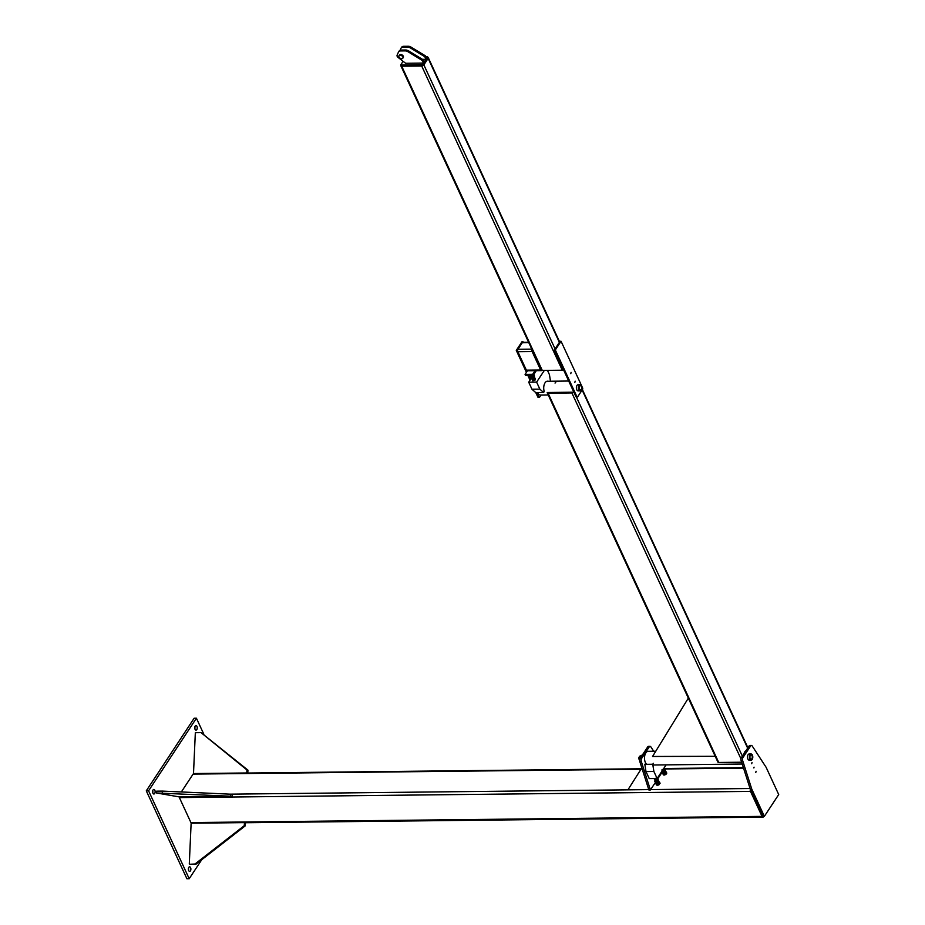 <?xml version="1.0" encoding="UTF-8"?>
<svg xmlns="http://www.w3.org/2000/svg" width="925" height="925" viewBox="0 0 925 925"><rect width="100%" height="100%" fill="white"/><g stroke="black" fill="none" stroke-linecap="round" stroke-linejoin="round"><path stroke-width="1.39" d="M194.863 728.796A2.278 1.26 89.4 0 0 194.84 726.911M196.944 726.391A2.278 1.26 -90.6 0 1 197.141 728.808A2.278 1.26 -90.6 0 1 196.019 730.126A2.278 1.26 -90.6 0 1 194.736 727.859A2.278 1.26 -90.6 0 1 195.973 725.558A2.278 1.26 -90.6 0 1 196.944 726.391M188.503 870.055A2.278 1.26 89.4 0 0 188.48 868.159M190.585 867.638A2.278 1.26 -90.6 0 1 190.77 870.055A2.278 1.26 -90.6 0 1 189.66 871.373A2.278 1.26 -90.6 0 1 188.376 869.107A2.278 1.26 -90.6 0 1 189.602 866.817A2.278 1.26 -90.6 0 1 190.585 867.638M196.424 718.216L194.146 718.239L146.289 790.829L186.908 878.75L189.197 878.727L148.567 790.806L196.424 718.216L203.847 734.265M146.289 790.829L148.567 790.806M152.752 792.679A2.278 1.26 89.4 0 0 152.729 790.782M154.833 790.274A2.278 1.26 -90.6 0 1 155.018 792.69A2.278 1.26 -90.6 0 1 153.908 793.997A2.278 1.26 -90.6 0 1 152.625 791.731A2.278 1.26 -90.6 0 1 153.851 789.441A2.278 1.26 -90.6 0 1 154.833 790.274M201.731 859.718L189.197 878.727M195.337 732.704L201.049 732.635L246.94 769.958L246.802 772.976L193.498 773.554L195.337 732.704M247.808 773.034L247.935 770.132L201.049 732.635M247.935 770.132L246.94 769.958M244.292 825.655L194.99 864.008L190.284 864.239L195.996 864.181L245.287 825.828L245.426 822.799L244.431 822.626L244.292 825.655L245.287 825.828M194.99 864.008L195.996 864.181M189.29 864.066L191.128 823.204L244.431 822.626M156.556 792.979L232.383 796.298L179.08 796.876L156.556 792.979L156.649 791.164L162.349 791.095L162.268 792.91M230.718 796.009L230.799 794.193L232.476 794.482L232.383 796.298M230.799 794.193L162.349 791.095M763.83 816.336L763.622 816.648A2.058 1.133 -90.6 0 1 762.917 817.122A2.058 1.133 -90.6 0 1 762.027 816.37L750.487 791.395A2.058 1.133 -90.6 0 1 750.314 789.256M179.173 796.876A2.058 1.133 89.4 0 0 179.381 797.593L190.92 822.568A2.058 1.133 89.4 0 0 191.429 823.204M641.279 768.768L193.811 773.624A2.058 1.133 89.4 0 0 193.105 774.098L181.335 791.962M650.032 746.348L648.518 746.359A2.278 1.26 89.4 0 0 647.72 746.88L640.042 758.546A2.278 1.26 89.4 0 0 639.765 761.425L648.888 789.985L650.414 789.962L641.291 761.414A2.278 1.26 -90.6 0 1 641.557 758.523L649.246 746.868A2.278 1.26 -90.6 0 1 650.032 746.348A2.278 1.26 -90.6 0 1 650.865 746.891L653.709 751.25M664.358 767.553L664.289 768.918M661.942 772.479L657.571 779.104M655.247 782.643L650.414 789.962M753.863 767.935L754.06 767.16L753.863 767.935M750.603 745.978A2.278 1.26 -90.6 0 1 751.389 745.457A2.278 1.26 -90.6 0 1 752.21 746.001L766.12 767.299L778.711 794.552L764.362 816.336L751.759 789.071L742.636 760.523A2.278 1.26 -90.6 0 1 742.914 757.644L750.603 745.978L749.077 746.001L741.388 757.656A2.278 1.26 89.4 0 0 741.11 760.535L750.244 789.094L762.836 816.347L764.362 816.336M751.389 745.457L749.863 745.469A2.278 1.26 89.4 0 0 749.077 746.001M755.771 772.525L756.083 771.265L755.771 772.525M751.713 763.726L752.025 762.466L751.713 763.726M750.244 789.094L751.759 789.071M641.834 767.9L627.994 789.719L648.737 789.487M751.875 758.731A2.278 1.26 -90.6 0 1 751.019 759.344A2.278 1.26 -90.6 0 1 750.221 758.835A2.393 1.318 89.4 0 0 752.025 758.778A2.393 1.318 89.4 0 0 752.094 755.54A2.393 1.318 89.4 0 0 750.21 755.274A2.393 1.318 89.4 0 0 750.244 758.87A2.278 1.26 89.4 0 0 751.019 759.344A2.278 1.26 89.4 0 0 751.852 758.766A2.278 1.26 89.4 0 0 751.875 758.731M750.175 755.32A2.278 1.26 -90.6 0 1 750.973 754.788A2.278 1.26 -90.6 0 1 751.84 755.39A2.278 1.26 89.4 0 0 751.805 755.343A2.278 1.26 89.4 0 0 750.973 754.788A2.278 1.26 89.4 0 0 750.175 755.32M752.383 755.101A3.076 1.7 -90.6 0 1 752.638 758.373A3.076 1.7 -90.6 0 1 751.123 760.142A3.076 1.7 -90.6 0 1 749.4 757.078A3.076 1.7 -90.6 0 1 751.065 753.991A3.076 1.7 -90.6 0 1 752.383 755.101M751.065 753.991L749.157 754.002A3.076 1.7 89.4 0 0 747.493 757.101A3.076 1.7 89.4 0 0 749.227 760.165L751.123 760.142M639.291 756.87A1.596 0.879 89.4 0 0 639.14 757.078A1.596 0.879 89.4 0 0 639.163 759.483A1.596 0.879 89.4 0 0 639.325 759.679M639.591 760.142A2.278 1.26 -90.6 0 1 639.487 759.992A2.278 1.26 -90.6 0 1 639.452 756.558A2.278 1.26 -90.6 0 1 640.273 755.991L640.562 755.979M752.002 755.69A2.162 1.191 -90.6 0 1 751.898 758.685A2.162 1.191 -90.6 0 1 750.244 758.569A2.162 1.191 -90.6 0 1 750.221 755.575A2.162 1.191 -90.6 0 1 751.863 755.424A2.162 1.191 -90.6 0 1 752.002 755.69M640.007 758.581A2.96 1.63 -90.6 0 1 641.603 755.286L642.193 755.286M645.985 771.566L653.882 771.473L652.738 764.247L644.841 764.327L645.985 771.566L649.234 778.596L657.132 778.515L653.882 771.473M666.127 764.859L657.132 778.515M645.858 763.379L644.841 764.327M652.738 764.247L653.362 763.298M662.277 771.034L662.936 771.334L662.184 771.334M661.595 771.751L662.52 772.907A1.827 0.96 -24.8 0 0 662.774 773.473A1.827 0.96 -24.8 0 0 664.3 773.462A1.827 0.96 -24.8 0 0 665.722 772.444L665.907 774.468L666.786 773.127L666.22 771.901L665.722 772.444A1.827 0.96 -24.8 0 0 665.676 771.485M665.341 773.242L663.375 773.924L662.3 773.277L662.682 772.479M665.63 771.45L666.22 771.901M662.3 773.277L663.942 775.15L665.907 774.468M663.375 773.924L663.942 775.15M663.283 773.069A1.145 0.601 -24.8 0 0 665.272 772.132M664.196 769.195L665.283 769.854L664.393 771.196L661.837 771.427A1.827 0.96 -24.8 0 0 663.352 771.415A1.827 0.96 -24.8 0 0 664.786 770.398A1.827 0.96 -24.8 0 0 664.682 769.403A1.827 0.96 -24.8 0 0 664.474 769.311M662.52 772.907L665.468 771.878L665.283 769.854M664.959 772.421L664.393 771.196M662.994 773.103L662.427 771.878M658.982 781.648A1.827 0.96 155.2 0 1 659.028 782.608L659.525 782.064L660.092 783.29L658.288 785.094L656.762 785.117L655.594 783.429L657.247 785.313M655.975 782.643L655.594 783.429M659.525 782.064L658.924 781.613M656.681 784.088L659.028 782.608A1.827 0.96 155.2 0 1 657.606 783.614A1.827 0.96 155.2 0 1 656.079 783.637A1.827 0.96 155.2 0 1 655.802 783.059L655.131 781.59A1.827 0.96 155.2 0 1 654.912 780.816M658.565 782.296A1.145 0.601 155.2 0 1 656.577 783.232M658.646 783.406L659.213 784.631M655.039 780.596L654.646 781.394M657.779 779.474A1.827 0.96 155.2 0 1 657.987 779.567A1.827 0.96 155.2 0 1 658.08 780.561A1.827 0.96 155.2 0 1 656.657 781.579A1.827 0.96 155.2 0 1 655.131 781.59L657.698 781.359L658.577 780.018L657.502 779.359L657.883 780.307L656.715 781.22L654.888 780.665M658.577 780.018L658.762 782.041L655.813 783.07M656.299 783.267L655.732 782.041M658.265 782.585L657.698 781.359M715.198 756.292L652.553 756.477L688.327 698.132M743.954 753.759A6.88 3.781 -90.6 0 1 746.059 750.58A6.88 3.781 -90.6 0 0 743.954 753.759M655.767 751.227L648.217 751.308A6.88 3.781 89.4 0 0 644.598 756.592A6.88 3.781 89.4 0 0 646.621 764.304M574.101 392.709A6.88 3.781 -90.6 0 1 573.616 391.645M537.645 392.535A6.88 3.781 89.4 0 0 540.628 395.091L548.259 395.01M555.035 383.066L555.705 382.522L555.035 383.066M717.846 761.772A1.711 0.902 -24.8 0 0 717.881 762.084A1.711 0.902 -24.8 0 0 718.713 762.466L741.653 762.212M573.673 392.2A1.711 0.902 155.2 0 1 571.881 392.917L548.086 393.183A1.711 0.902 155.2 0 1 547.242 392.813A1.711 0.902 155.2 0 1 547.207 392.489L573.673 392.2L575.026 393.992M425.974 59.293L424.76 56.668L425.338 55.801L426.552 58.425L425.974 59.293L422.459 59.327M425.338 55.801L411.163 47.163A4.556 2.948 -146.6 0 0 408.133 46.25L403.797 46.296A4.556 2.948 -146.6 0 0 401.623 47.302A4.556 2.948 -146.6 0 0 401.462 47.591M400.086 50.308L400.883 48.47A4.556 2.948 33.4 0 1 401.045 48.169A4.556 2.948 33.4 0 1 403.231 47.163L407.555 47.117A4.556 2.948 33.4 0 1 410.596 48.042L424.76 56.668M424.066 62.195L422.852 59.57L422.274 60.437L423.488 63.062L424.066 62.195M422.274 60.437L408.11 51.812A4.556 2.948 -146.6 0 0 405.069 50.898L400.733 50.944A4.556 2.948 -146.6 0 0 398.559 51.95A4.556 2.948 -146.6 0 0 398.397 52.239L397.103 55.211A2.278 1.48 -146.6 0 0 398.051 57.396L405.589 63.258L423.488 63.062M398.976 51.372A4.556 2.948 33.4 0 1 399.126 51.083A4.556 2.948 33.4 0 1 401.311 50.077L405.647 50.019A4.556 2.948 33.4 0 1 408.677 50.944L422.852 59.57M399.253 55.35A2.278 1.48 33.4 0 1 399.299 55.269L399.484 54.98A2.278 1.48 33.4 0 1 402.202 55.003A2.278 1.48 33.4 0 1 403.3 57.489L403.103 57.778A2.278 1.48 33.4 0 1 403.057 57.859M402.895 58.067A2.278 1.48 -146.6 0 0 403.011 57.928A2.278 1.48 -146.6 0 0 402.572 55.997A2.278 1.48 -146.6 0 0 400.294 54.91A2.278 1.48 -146.6 0 0 399.207 55.419A2.278 1.48 -146.6 0 0 399.114 55.569M399.299 55.269A2.278 1.48 33.4 0 1 400.386 54.772A2.278 1.48 33.4 0 1 402.664 55.858A2.278 1.48 33.4 0 1 403.103 57.778M400.849 54.98A2.058 1.33 33.4 0 1 402.768 56.24M400.097 55.199A2.278 1.48 33.4 0 1 402.375 56.286A2.278 1.48 33.4 0 1 402.814 58.217A2.278 1.48 33.4 0 1 400.097 58.194A2.278 1.48 33.4 0 1 399.01 55.708A2.278 1.48 33.4 0 1 400.097 55.199M427.604 56.83L428.009 57.708L422.841 65.548L422.436 64.669L427.604 56.83L425.824 56.841M403.092 61.316L400.733 64.9L401.138 65.779L422.841 65.548M422.436 64.669L400.733 64.9M527.447 370.775L525.065 374.371L525.469 375.249L533.089 375.168L532.684 374.29L535.055 370.694M525.065 374.371L532.684 374.29M536.049 370.682L533.089 375.168M571.107 372.359L570.783 373.665L571.107 372.359M575.165 381.146L574.841 382.453L575.165 381.146M577.72 396.721A1.145 0.624 -90.6 0 1 576.842 396.559L555.312 349.962L561.047 341.256L582.577 387.853A1.145 0.624 -90.6 0 1 582.507 389.46L577.72 396.721M578.773 386.731A2.278 1.26 -90.6 0 1 578.796 388.87M555.312 349.962L554.352 349.974L560.099 341.267L561.047 341.256M554.352 349.974L575.893 396.571A1.145 0.624 89.4 0 0 576.379 396.987L742.37 756.164M540.998 395.091L539.645 397.126A1.145 0.624 -90.6 0 1 538.766 396.975L536.72 392.547M535.772 392.558L537.818 396.987A1.145 0.624 89.4 0 0 538.304 397.403L539.252 397.392M526.418 372.324L516.277 350.39L522.024 341.672L523.296 342.354M527.759 375.226L530.048 380.187M526.984 371.468L517.237 350.378L517.873 349.407M522.336 342.643L522.972 341.672M530.615 379.331L528.707 375.215M516.277 350.39L517.237 350.378M528.614 342.296L522.845 342.354A1.711 0.937 89.4 0 0 522.255 342.747L517.954 349.28A1.711 0.937 89.4 0 0 517.838 351.685L526.371 370.15A1.711 0.937 89.4 0 0 527.111 370.775L541.391 370.624A1.711 0.937 -90.6 0 1 540.651 370L532.118 351.535A1.711 0.937 -90.6 0 1 532.002 349.615M427.836 57.327A1.711 0.902 155.2 0 1 428.275 57.651A1.711 0.902 155.2 0 1 428.148 58.356L423.847 64.889A1.711 0.902 155.2 0 1 421.696 65.987L401.716 66.207A1.711 0.902 155.2 0 1 400.872 65.837A1.711 0.902 155.2 0 1 400.918 65.282M400.872 65.837L541.449 370.046A1.711 0.902 -24.8 0 0 542.281 370.428L562.273 370.208A1.711 0.902 -24.8 0 0 563.533 369.85M581.247 386.06L581.305 386.141A2.162 1.191 -90.6 0 1 581.443 386.407A2.162 1.191 -90.6 0 1 581.339 389.402A2.162 1.191 -90.6 0 1 579.686 389.286A2.162 1.191 -90.6 0 1 579.663 386.292A2.162 1.191 -90.6 0 1 581.305 386.141A2.278 1.26 89.4 0 0 581.247 386.06A2.278 1.26 89.4 0 0 580.414 385.505A2.278 1.26 89.4 0 0 579.189 387.795A2.278 1.26 89.4 0 0 580.461 390.061L579.894 390.072A2.278 1.26 -90.6 0 1 579.096 389.552M579.05 386.037A2.278 1.26 -90.6 0 1 579.848 385.505L580.414 385.505M580.345 385.505A2.393 1.318 89.4 0 0 579.085 386.002A2.393 1.318 89.4 0 0 579.119 389.598A2.393 1.318 89.4 0 0 580.391 390.061M581.548 388.951A3.076 1.7 -90.6 0 1 579.998 390.87A3.076 1.7 -90.6 0 1 578.275 387.806A3.076 1.7 -90.6 0 1 579.94 384.708A3.076 1.7 -90.6 0 1 581.258 385.829A3.076 1.7 -90.6 0 1 581.524 386.592M579.94 384.708L578.033 384.731A3.076 1.7 89.4 0 0 576.368 387.829A3.076 1.7 89.4 0 0 578.102 390.882L579.998 390.87M580.461 390.061A2.278 1.26 89.4 0 0 581.282 389.483A2.278 1.26 89.4 0 0 581.316 389.448M534.962 391.899L534.141 391.171M536.327 370.671L533.725 374.613M531.47 378.024L528.718 382.21L531.967 389.24L535.702 392.558L543.599 392.466L539.865 389.159L536.616 382.118L528.718 382.21M536.616 382.118L544.351 370.405M547.461 370.37L549.438 374.637L550.491 381.227M548.039 381.262A6.961 3.827 -90.6 0 0 547.461 381.181A6.961 3.827 -90.6 0 0 544.224 391.529L543.599 392.466M539.865 389.159L531.967 389.24M529.609 375.192L530.684 375.839L530.395 375.203M530.684 375.839L532.65 375.157M530.337 375.712A1.827 0.96 -24.8 0 0 530.568 376.429L531.251 377.909L532.777 377.897L534.581 376.082L534.014 374.856L533.517 375.4A1.827 0.96 -24.8 0 0 533.54 374.498M533.135 376.197L530.568 376.429A1.827 0.96 -24.8 0 0 532.095 376.417A1.827 0.96 -24.8 0 0 533.517 375.4L533.702 377.423M530.927 375.816L530.962 375.897A1.145 0.601 -24.8 0 0 533.054 375.168M531.17 376.891L531.736 378.117M533.424 374.405L534.014 374.856M530.083 376.232L530.476 375.434M230.001 794.159L648.772 789.615M650.657 789.592L750.059 788.516M179.381 797.593L750.487 791.395M190.92 822.568L762.027 816.37M193.105 774.098L640.99 769.23M664.335 768.976L743.538 768.12M639.765 761.425L641.291 761.414M640.042 758.546L641.557 758.523M647.72 746.88L649.246 746.868M741.388 757.656L742.914 757.644M741.11 760.535L742.636 760.523M747.643 748.175L582.149 390.015M718.713 762.466L548.086 393.183M740.971 758.882L571.881 392.917M410.596 48.042L411.163 47.163M403.231 47.163L403.797 46.296M408.133 46.25L407.555 47.117M401.311 50.077L400.733 50.944M405.069 50.898L405.647 50.019M408.677 50.944L408.11 51.812M576.842 396.559L575.893 396.571M538.766 396.975L537.818 396.987M522.255 342.747L528.799 342.678M517.838 351.685L532.118 351.535M526.371 370.15L540.651 370M517.954 349.28L531.783 349.13M542.281 370.428L401.716 66.207M559.382 342.354L428.148 58.356M555.069 348.887L423.847 64.889M562.273 370.208L421.696 65.987M762.917 817.122L245.056 822.741M743.388 767.657L664.555 768.513M662.219 770.895L664.173 769.681L663.676 768.594L664.335 769.924L662.08 770.999M664.439 769.288L662.936 771.334M663.953 769.692L662.022 770.456M662.393 770.525L663.896 769.692L663.884 768.27M662.924 769.727L663.965 768.155M663.757 768.779L661.814 769.993M654.854 779.602L655.351 780.92L657.606 780.133L657.571 779.139M653.952 778.549L654.553 779.324L657.502 778.815L655.05 780.376L654.611 779.081M657.27 778.307L654.796 779.844L654.368 778.549L655.524 781.058M656.022 778.526L653.906 778.549M657.259 779.844L655.166 780.284M654.438 778.7L656.623 778.006M654.68 779.22L656.866 778.526L657.478 779.844M654.923 779.752L657.108 779.058M652.853 765.01L742.232 764.038M546.883 381.273L568.702 381.031M582.403 389.61L747.897 747.77M547.242 392.813L717.881 762.084M401.623 47.302L401.045 48.169M398.559 51.95L399.126 51.083M577.327 396.975L576.379 396.987M428.275 57.651L559.648 341.949M532.777 380.834L532.788 379.932M534.858 380.522L535.274 378.892M532.442 380.059L533.297 380.695L535.066 379.817L535.286 378.776M534.858 378.892L532.916 380.117M535.066 379.342L533.089 380.499M533.563 377.516L531.817 378.105M534.326 376.66L534.28 377.481L532.025 378.626L531.517 378.047M534.222 376.845L534.523 378.001L532.268 379.146L531.956 378.082M534.095 377.261L534.881 377.943L533.563 379.539L532.083 379.4L534.164 377.4M534.349 377.782L534.997 379.088L532.326 379.932L534.407 377.932M534.592 378.325L535.228 378.672M534.65 378.464L532.707 379.678M533.922 376.88L531.979 378.094L533.066 380.464M534.026 377.111L535.147 379.516M540.767 370.624L539.726 370.636"/></g></svg>
